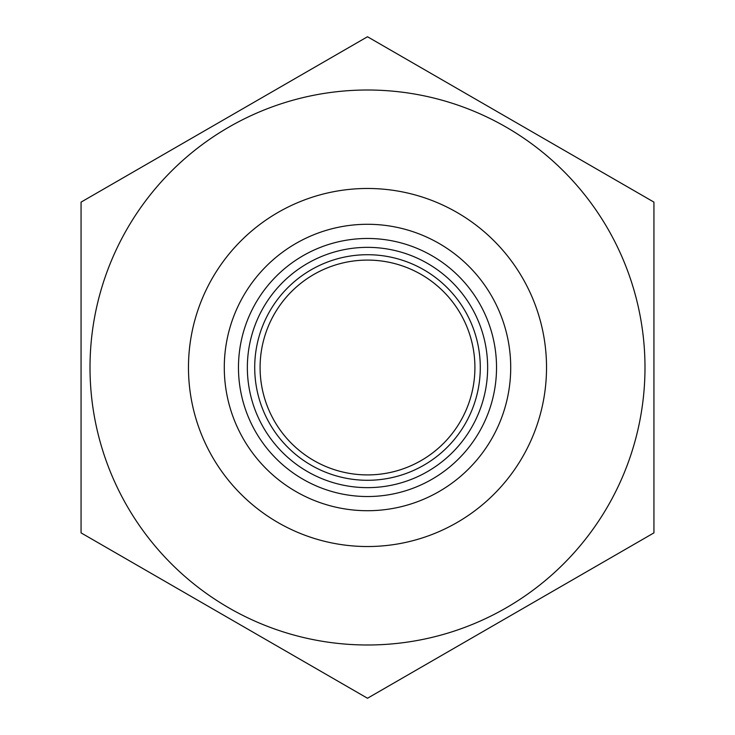 <?xml version="1.0" encoding="UTF-8"?>
<svg xmlns="http://www.w3.org/2000/svg" width="735" height="735" viewBox="0 0 735 735"><rect width="100%" height="100%" fill="white"/><g stroke="black" fill="none" stroke-linecap="round" stroke-linejoin="round"><path stroke-width="1.1" d="M254.714 367.5A112.786 112.786 0 0 1 367.5 254.714A112.786 112.786 0 0 1 480.286 367.5A112.786 112.786 0 0 1 367.5 480.286A112.786 112.786 0 0 1 254.714 367.5M474.911 367.5A107.411 107.411 0 0 0 367.5 260.089A107.411 107.411 0 0 0 260.089 367.5A107.411 107.411 0 0 0 367.5 474.911A107.411 107.411 0 0 0 474.911 367.5M224.285 367.5A143.215 143.215 0 0 0 367.5 510.715A143.215 143.215 0 0 0 510.715 367.5A143.215 143.215 0 0 0 367.5 224.285A143.215 143.215 0 0 0 224.285 367.5M188.472 367.5A179.028 179.028 0 0 1 367.5 188.472A179.028 179.028 0 0 1 546.528 367.5A179.028 179.028 0 0 1 367.5 546.528A179.028 179.028 0 0 1 188.472 367.5M644.99 367.5A277.49 277.49 0 0 1 367.5 644.99A277.49 277.49 0 0 1 90.01 367.5A277.49 277.49 0 0 1 367.5 90.01A277.49 277.49 0 0 1 644.99 367.5M81.061 367.5L81.061 532.875L367.5 698.25L653.939 532.875L653.939 202.125L367.5 36.75L81.061 202.125L81.061 367.5M653.939 365.488L653.939 367.5M496.529 367.5A129.029 129.029 0 0 1 367.5 496.529A129.029 129.029 0 0 1 238.471 367.5A129.029 129.029 0 0 1 367.5 238.471A129.029 129.029 0 0 1 496.529 367.5M247.355 367.5A120.145 120.145 0 0 0 367.5 487.645A120.145 120.145 0 0 0 487.645 367.5A120.145 120.145 0 0 0 367.5 247.355A120.145 120.145 0 0 0 247.355 367.5"/></g></svg>
